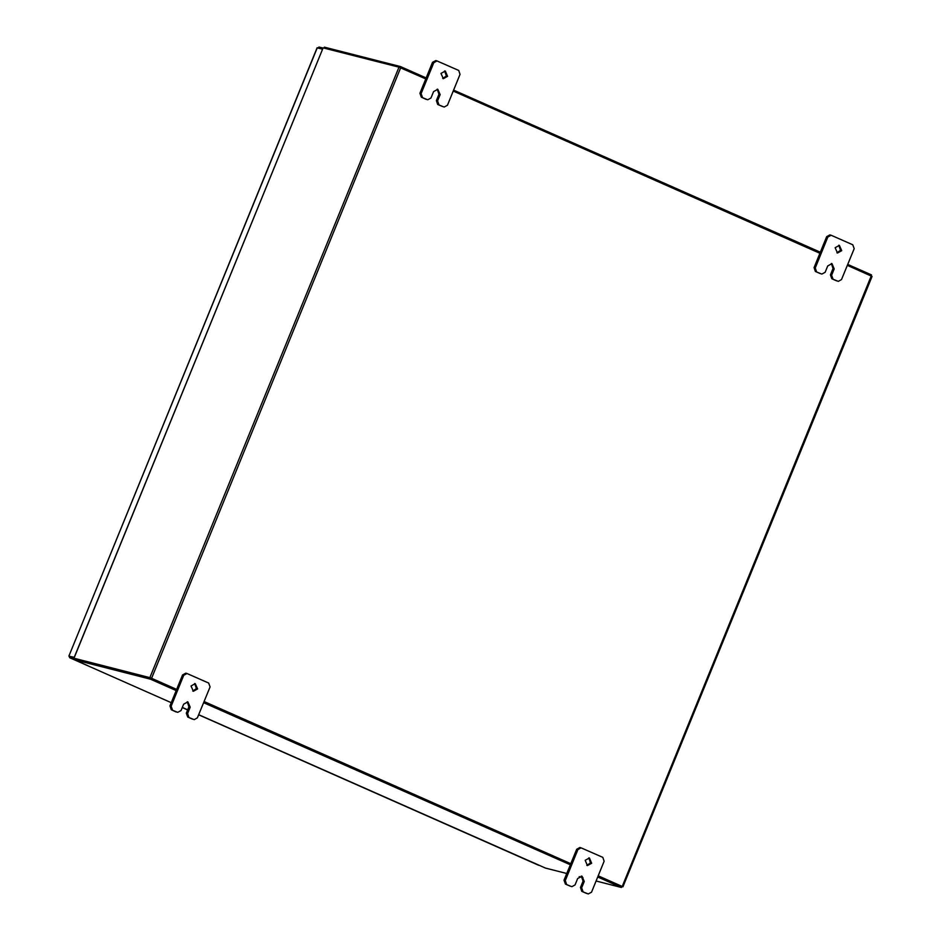 <?xml version="1.0" encoding="UTF-8"?>
<svg xmlns="http://www.w3.org/2000/svg" width="941" height="941" viewBox="0 0 941 941"><rect width="100%" height="100%" fill="white"/><g stroke="black" fill="none" stroke-linecap="round" stroke-linejoin="round"><path stroke-width="1.41" d="M444.67 70.94L446.387 76.009L442.752 78.468M447.598 76.315L443.34 78.679L441.023 73.41L445.293 71.034L447.598 76.315M426.167 99.346L421.309 97.194L419.945 93.324L432.554 62.4L435.801 60.6L437 60.906L433.766 62.706L432.554 62.4M427.367 99.652L421.309 97.194M437 60.906L458.679 70.457L460.043 74.327L447.422 105.251L444.187 107.051L437.73 104.463L436.365 100.581L438.953 94.241L437.224 89.172M419.945 93.324L421.145 93.629L433.766 62.706M442.588 106.604L437.73 104.463M421.145 93.629L422.509 97.499M427.767 99.793L431.002 97.982L433.589 91.642L437.847 89.266L440.153 94.547L437.565 100.887L438.929 104.769M194.681 683.531L196.398 688.6L192.752 691.059M197.61 688.906L193.352 691.27L191.035 686.001L195.293 683.625L197.61 688.906M176.179 711.937L171.309 709.785L169.945 705.903L182.566 674.991L185.8 673.18L187.012 673.497L183.777 675.297L182.566 674.991M177.379 712.243L171.309 709.785M187.012 673.497L208.679 683.037L210.043 686.918L197.422 717.842L194.187 719.642L187.73 717.042L186.365 713.172L188.953 706.832L187.235 701.763M169.945 705.903L171.156 706.221L183.777 675.297M192.599 719.195L187.73 717.042M171.156 706.221L172.521 710.09M177.767 712.372L181.001 710.573L183.601 704.233L187.859 701.857L190.164 707.138L187.577 713.478L188.941 717.36M838.772 245.248L840.489 250.318L836.855 252.788M841.701 250.624L837.443 253L835.126 247.718L839.384 245.342L841.701 250.624M820.27 273.655L815.4 271.502L814.036 267.632L826.657 236.709L829.891 234.909L831.103 235.215L827.868 237.014L826.657 236.709M821.469 273.96L815.4 271.502M831.103 235.215L852.769 244.766L854.134 248.636L841.525 279.559L838.278 281.359L831.82 278.771L830.456 274.89L833.056 268.55L831.326 263.48M814.036 267.632L815.247 267.938L827.868 237.014M836.69 280.924L831.82 278.771M815.247 267.938L816.612 271.808M821.858 274.102L825.104 272.29L827.692 265.95L831.95 263.574L834.255 268.855L831.668 275.195L833.032 279.077M588.772 857.839L590.501 862.909L586.855 865.379M591.701 863.215L587.443 865.591L585.137 860.309L589.395 857.933L591.701 863.215M570.27 886.246L565.412 884.093L564.047 880.223L576.668 849.3L579.903 847.5L581.103 847.806L577.868 849.605L576.668 849.3M571.481 886.551L565.412 884.093M581.103 847.806L602.781 857.357L604.146 861.227L591.524 892.15L588.29 893.95L581.832 891.362L580.468 887.481L583.055 881.141L581.338 876.071M564.047 880.223L565.259 880.529L577.868 849.605M586.69 893.503L581.832 891.362M565.259 880.529L566.623 884.399M571.869 886.693L575.104 884.881L577.692 878.541L581.95 876.165L584.267 881.446L581.679 887.786L583.044 891.668M317.282 47.885L68.987 655.995L69.716 657.806L70.199 656.724L74.092 657.712M74.257 657.312L69.693 656.383M322.445 49.144L317.305 47.826M70.093 656.442L74.186 657.477M318.599 48.156L318.999 47.05L317.976 48.003M318.999 47.05L322.892 48.038M318.552 48.144L322.445 49.132M71.304 657.006L70.199 656.724M539.358 865.402L538.628 865.202M69.716 657.806L171.25 702.715L69.752 657.818L74.727 659.088M74.868 658.759L73.868 658.253L323.104 47.862L73.998 658.265L149.866 677.591L176.696 689.353M425.803 78.95L398.972 67.187L323.104 47.862M74.974 658.7L150.842 678.026M847.312 265.374L872.013 276.372L622.918 886.787L621.825 886.516M622.918 886.787L598.205 875.789M570.799 863.673L204.103 701.48M453.209 91.065L819.905 253.258M621.825 886.34L598.17 875.871L621.883 886.351L621.448 887.445L597.723 876.953M570.775 863.744L204.068 701.551L570.775 863.744M176.226 690.529L150.489 679.143L74.457 659.77L74.892 658.676L150.936 678.049L176.673 689.435L151.101 678.12M74.457 659.77L88.007 665.699M532.288 862.191L545.404 868.072L566.776 873.519M579.185 876.683L582.926 877.635M596.088 880.988L621.448 887.445M570.328 864.838L203.632 702.645M150.936 678.049L150.489 679.143M324.069 48.109L324.445 47.179L400.478 66.552L426.214 77.938M453.621 90.054L820.317 252.247M847.723 264.362L871.437 274.854L871.025 275.866M400.066 67.576L400.478 66.552M438.953 94.241L440.153 94.547M436.365 100.581L437.565 100.887M188.953 706.832L190.164 707.138M186.365 713.172L187.577 713.478M833.056 268.55L834.255 268.855M830.456 274.89L831.668 275.195M583.055 881.141L584.267 881.446M580.468 887.481L581.679 887.786M538.699 865.226L198.657 714.831L538.652 865.214M187.671 709.973L182.236 707.561L187.671 709.973M398.972 67.187L149.866 677.591M622.201 886.398L871.295 275.995M400.69 67.834L151.583 678.249M182.283 707.444L187.718 709.855L182.283 707.456M198.704 714.713L531.853 862.062L198.704 714.713M317.176 47.815L68.987 655.995"/></g></svg>
